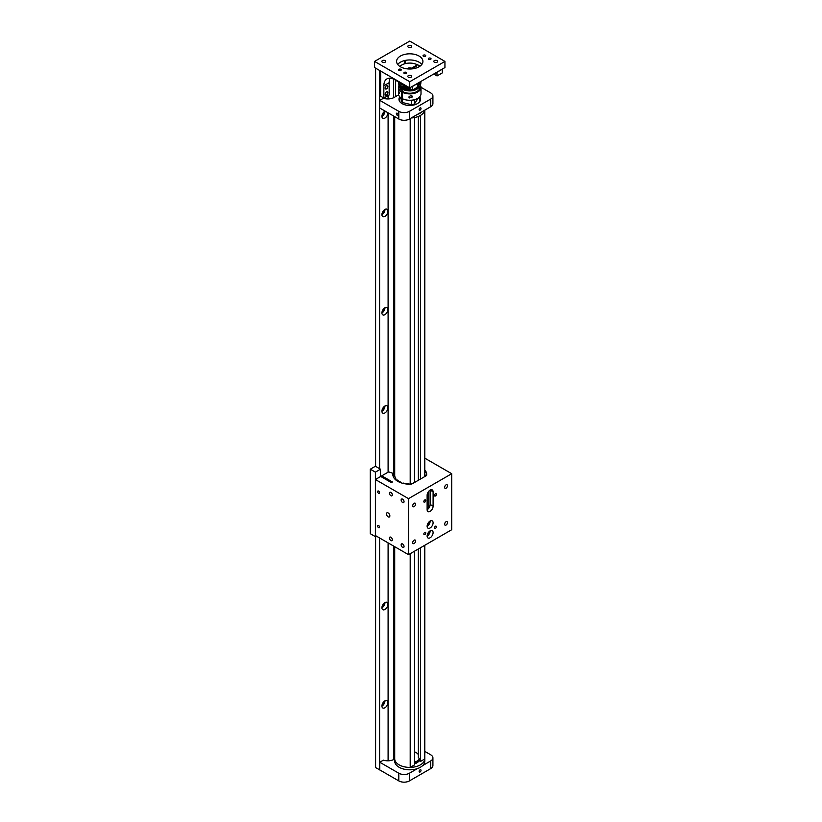 <?xml version="1.0" encoding="UTF-8"?>
<svg xmlns="http://www.w3.org/2000/svg" width="822" height="822" viewBox="0 0 822 822"><rect width="100%" height="100%" fill="white"/><g stroke="black" fill="none" stroke-linecap="round" stroke-linejoin="round"><path stroke-width="1.23" d="M383.771 701.783A2.548 1.469 -60 0 1 382.138 704.598M383.771 603.502A2.548 1.469 -60 0 1 382.138 606.317M383.771 406.941A2.548 1.469 -60 0 1 382.138 409.757M383.771 308.661A2.548 1.469 -60 0 1 382.138 311.476M383.771 210.381A2.548 1.469 -60 0 1 382.138 213.196M383.771 112.1A2.548 1.469 -60 0 1 382.138 114.916M384.912 707.773A4.233 2.445 120 0 0 387.676 704.043A4.233 2.445 120 0 0 387.028 700.652A4.233 2.445 120 0 0 384.912 700.868A4.233 2.445 120 0 0 382.148 704.598A4.233 2.445 120 0 0 382.795 707.989A4.233 2.445 120 0 0 384.912 707.773M384.963 700.837A4.233 2.445 -60 0 1 381.973 706.077A4.233 2.445 -60 0 1 381.911 706.119M384.912 609.492A4.233 2.445 120 0 0 387.676 605.763A4.233 2.445 120 0 0 387.028 602.372A4.233 2.445 120 0 0 384.912 602.588A4.233 2.445 120 0 0 382.148 606.317A4.233 2.445 120 0 0 382.795 609.708A4.233 2.445 120 0 0 384.912 609.492M384.963 602.557A4.233 2.445 -60 0 1 381.973 607.797A4.233 2.445 -60 0 1 381.911 607.828M384.912 412.932A4.233 2.445 120 0 0 387.676 409.202A4.233 2.445 120 0 0 387.028 405.811A4.233 2.445 120 0 0 384.912 406.027A4.233 2.445 120 0 0 382.148 409.757A4.233 2.445 120 0 0 382.795 413.147A4.233 2.445 120 0 0 384.912 412.932M384.963 405.996A4.233 2.445 -60 0 1 381.973 411.236A4.233 2.445 -60 0 1 381.911 411.267M384.912 314.651A4.233 2.445 120 0 0 387.676 310.922A4.233 2.445 120 0 0 387.028 307.531A4.233 2.445 120 0 0 384.912 307.747A4.233 2.445 120 0 0 382.148 311.476A4.233 2.445 120 0 0 382.795 314.867A4.233 2.445 120 0 0 384.912 314.651M384.963 307.716A4.233 2.445 -60 0 1 381.973 312.956A4.233 2.445 -60 0 1 381.911 312.987M384.912 216.371A4.233 2.445 120 0 0 387.676 212.641A4.233 2.445 120 0 0 387.028 209.25A4.233 2.445 120 0 0 384.912 209.466A4.233 2.445 120 0 0 382.148 213.196A4.233 2.445 120 0 0 382.795 216.587A4.233 2.445 120 0 0 384.912 216.371M384.963 209.435A4.233 2.445 -60 0 1 381.973 214.676A4.233 2.445 -60 0 1 381.911 214.706M385.066 111.093A4.233 2.445 120 0 0 384.912 111.186A4.233 2.445 120 0 0 382.148 114.916A4.233 2.445 120 0 0 382.795 118.306A4.233 2.445 120 0 0 384.912 118.091A4.233 2.445 120 0 0 387.902 112.727M384.963 111.155A4.233 2.445 -60 0 1 381.973 116.395A4.233 2.445 -60 0 1 381.911 116.426M375.603 68.154L375.603 466.372M375.603 536.53L375.603 767.625L379.764 769.824M379.589 70.456L379.589 468.674M379.589 537.958L379.589 769.926M388.097 95.599L388.097 98.928M388.097 112.84L388.097 472.188M388.097 542.88L388.097 760.812M424.789 545.263L424.789 758.973A15.043 8.682 0 0 0 424.799 758.716A15.043 8.682 0 0 0 424.789 758.449M424.789 110.148L424.789 476.215M424.799 545.263L424.799 758.716A15.043 8.682 180 0 1 418.665 765.714A15.043 8.682 180 0 1 402.965 766.464A15.043 8.682 180 0 1 394.704 758.716A15.043 8.682 0 0 0 399.112 764.861A15.043 8.682 0 0 0 410.199 767.399L410.199 553.689M418.367 548.973L418.367 757.792L419.261 758.305L419.261 760.761L420.474 761.47L424.789 758.973M418.367 754.719A9.011 5.199 0 0 0 416.127 752.582A9.011 5.199 0 0 0 414.514 751.842M410.199 484.189L410.199 118.574M410.199 767.399L414.514 764.902L414.514 551.192M420.474 115.419L420.474 479.041M420.474 547.76L420.474 761.47M414.514 482.144L414.514 117.567M418.367 480.264L418.367 116.447M411.247 117.967A15.043 8.682 0 0 0 424.717 110.189M422.662 111.381A15.043 8.682 180 0 1 417.484 114.371M419.59 99.051A10.686 6.165 180 0 1 420.309 100.52M399.194 100.52A10.686 6.165 180 0 1 399.913 99.051M419.261 760.124A10.08 5.816 180 0 1 415.727 762.888A10.08 5.816 180 0 1 414.514 763.33A10.08 5.816 0 0 0 419.261 760.124M414.514 763.844A10.08 5.816 -0 0 0 415.727 763.402A10.08 5.816 -0 0 0 419.261 760.638M394.704 546.692L394.704 761.121A15.043 8.682 -0 0 0 402.965 768.878A15.043 8.682 -0 0 0 418.665 768.118A15.043 8.682 -0 0 0 424.799 761.121L424.799 758.716M419.261 758.994A10.08 5.816 180 0 1 414.514 762.2M414.514 751.935A10.08 5.816 180 0 1 415.932 752.469M418.727 97.684A10.08 5.816 180 0 1 419.837 100.335A10.08 5.816 180 0 1 419.395 102.031M400.108 102.031A10.08 5.816 180 0 1 399.667 100.335A10.08 5.816 180 0 1 400.766 97.684M410.928 100.233L411.503 100.376A8.59 4.963 0 0 0 414.38 99.698M418.162 98.095L414.463 103.983L414.463 99.678M411.503 100.376L411.503 104.692A8.59 4.963 0 0 0 414.463 103.983M411.503 104.692L402.564 102.565L402.564 98.774M401.342 98.095L401.342 100.849A8.59 4.963 0 0 0 402.564 102.565M416.682 64.476A15.043 8.682 60 0 1 418.953 65.503L420.063 66.14M433.728 74.031L437.037 75.943L436.914 72.182M437.037 75.943L442.359 72.87L442.359 69.182L437.037 72.254M386.504 95.033A1.942 1.12 120 0 0 387.768 93.318A1.942 1.12 120 0 0 387.47 91.766A1.942 1.12 120 0 0 386.504 91.859A1.942 1.12 120 0 0 385.241 93.574A1.942 1.12 120 0 0 385.539 95.126A1.942 1.12 120 0 0 386.504 95.033M386.504 88.889A1.942 1.12 120 0 0 387.768 87.183A1.942 1.12 120 0 0 387.47 85.622A1.942 1.12 120 0 0 386.504 85.724A1.942 1.12 120 0 0 385.241 87.43A1.942 1.12 120 0 0 385.539 88.981A1.942 1.12 120 0 0 386.504 88.889M380.658 71.072L380.658 96.215L383.843 98.054L383.843 85.765A15.043 8.682 60 0 1 386.957 78.881A15.043 8.682 60 0 1 394.488 79.621L412.572 90.071L412.449 86.31M417.309 88.457L412.613 90.04L417.895 86.998L417.895 83.31L412.572 86.382M390.111 78.182A15.043 8.682 -120 0 0 389.166 82.693L389.166 94.982L383.843 98.054M421.789 64.486A13.162 7.604 0 0 0 419.056 62.184A13.162 7.604 0 0 0 397.704 64.486M419.056 56.04A13.162 7.604 0 0 0 404.712 54.396A13.162 7.604 0 0 0 396.584 61.414A13.162 7.604 0 0 0 400.437 66.788A13.162 7.604 0 0 0 414.791 68.431A13.162 7.604 0 0 0 422.919 61.414A13.162 7.604 0 0 0 419.056 56.04M430.636 58.249A1.336 0.771 0 0 0 429.176 58.085A1.336 0.771 0 0 0 428.354 58.804A1.336 0.771 0 0 0 428.745 59.348A1.336 0.771 0 0 0 430.204 59.513A1.336 0.771 0 0 0 431.036 58.804A1.336 0.771 0 0 0 430.636 58.249M425.323 55.177A1.336 0.771 0 0 0 423.864 55.012A1.336 0.771 0 0 0 423.032 55.732A1.336 0.771 0 0 0 423.422 56.276A1.336 0.771 0 0 0 424.882 56.441A1.336 0.771 0 0 0 425.714 55.732A1.336 0.771 0 0 0 425.323 55.177M400.848 69.305A1.336 0.771 0 0 0 399.389 69.14A1.336 0.771 0 0 0 398.567 69.86A1.336 0.771 0 0 0 398.958 70.404A1.336 0.771 0 0 0 400.417 70.569A1.336 0.771 0 0 0 401.239 69.86A1.336 0.771 0 0 0 400.848 69.305M406.171 72.377A1.336 0.771 0 0 0 404.712 72.213A1.336 0.771 0 0 0 403.879 72.932A1.336 0.771 0 0 0 404.28 73.477A1.336 0.771 0 0 0 405.739 73.641A1.336 0.771 0 0 0 406.561 72.932A1.336 0.771 0 0 0 406.171 72.377M411.113 45.631A1.932 1.12 0 0 0 409.007 45.385A1.932 1.12 0 0 0 407.815 46.422A1.932 1.12 0 0 0 408.38 47.214A1.932 1.12 0 0 0 410.486 47.45A1.932 1.12 0 0 0 411.688 46.422A1.932 1.12 0 0 0 411.113 45.631M385.148 60.623A1.932 1.12 0 0 0 383.042 60.386A1.932 1.12 0 0 0 381.85 61.414A1.932 1.12 0 0 0 382.415 62.205A1.932 1.12 0 0 0 384.521 62.441A1.932 1.12 0 0 0 385.713 61.414A1.932 1.12 0 0 0 385.148 60.623M411.113 75.614A1.932 1.12 0 0 0 409.007 75.377A1.932 1.12 0 0 0 407.815 76.405A1.932 1.12 0 0 0 408.38 77.196A1.932 1.12 0 0 0 410.486 77.443A1.932 1.12 0 0 0 411.688 76.405A1.932 1.12 0 0 0 411.113 75.614M437.088 60.623A1.932 1.12 0 0 0 434.982 60.386A1.932 1.12 0 0 0 433.79 61.414A1.932 1.12 0 0 0 434.355 62.205A1.932 1.12 0 0 0 436.461 62.441A1.932 1.12 0 0 0 437.653 61.414A1.932 1.12 0 0 0 437.088 60.623M374.565 61.414L409.746 41.1L444.938 61.414L409.746 81.727L374.565 61.414L374.565 67.558L409.746 87.872L409.746 81.727M409.746 87.872L444.938 67.558L444.938 61.414M418.85 87.635A10.131 5.846 180 0 1 416.918 89.197A10.131 5.846 180 0 1 402.585 89.197A10.131 5.846 180 0 1 400.653 87.635M406.931 86.813L400.653 83.772M410.651 88.961L400.653 85.704M418.85 85.704L417.895 86.618M418.85 83.772L417.895 84.676M407.075 68.853A2.959 1.706 180 0 1 407.661 68.38A2.959 1.706 180 0 1 411.483 68.205L411.483 68.945M402.133 97.787L401.465 98.167L401.465 91.787A11.251 6.494 180 0 1 398.495 87.389L399.081 92.639L398.66 93.4L398.495 92.896L398.865 91.067M398.495 87.389A11.251 6.494 180 0 1 398.947 85.57M401.465 98.167A11.251 6.494 180 0 1 398.495 93.77L398.495 92.896M420.556 85.57A11.251 6.494 180 0 1 421.008 87.389A11.251 6.494 180 0 1 417.71 91.982A11.251 6.494 180 0 1 402.133 92.177L402.133 98.558A11.251 6.494 180 0 0 417.71 98.363A11.251 6.494 180 0 0 421.008 93.77L421.008 87.389M419.61 66.448A11.251 6.494 0 0 0 401.794 64.989A11.251 6.494 0 0 0 399.893 66.448M412.665 96.852L409.469 97.931L408.822 97.058C410.178 95.486 411.462 95.424 412.665 96.852L412.171 96.071M399.626 86.618A10.131 5.846 0 0 0 402.924 90.934L402.924 91.519A10.131 5.846 0 0 0 402.934 91.519L402.133 92.177M419.878 86.618L419.878 87.389A10.131 5.846 180 0 1 416.918 91.519A10.131 5.846 180 0 1 402.934 91.715M411.154 89.249L402.194 87.492L399.194 84.08M399.266 82.385L407.691 87.255M411.483 68.205L416.117 65.524L416.117 66.305M416.117 65.524L416.785 65.914L412.151 68.884M401.465 91.787L402.924 90.944M417.853 83.289L418.439 82.847M412.541 90.05L402.194 88.457M402.194 84.594L405.195 85.807M420.309 84.08L415.716 88.252M417.895 85.2L420.309 82.149M419.693 96.821A10.789 6.227 180 0 1 420.535 99.236A10.789 6.227 180 0 1 413.877 104.99A10.789 6.227 180 0 1 402.122 103.644A10.789 6.227 180 0 1 398.968 99.236A10.789 6.227 180 0 1 399.811 96.821M420.073 107.939A1.336 0.771 120 0 0 419.199 109.121A1.336 0.771 120 0 0 419.405 110.199A1.336 0.771 120 0 0 420.073 110.127A1.336 0.771 120 0 0 420.946 108.946A1.336 0.771 120 0 0 420.741 107.877A1.336 0.771 120 0 0 420.073 107.939M397.201 113.261A1.212 0.699 -120 0 0 397.201 115.244A1.212 0.699 -120 0 0 397.201 113.261M398.649 94.838L394.2 97.407A9.032 5.209 180 0 1 383.391 98.26L379.764 100.356L398.793 111.34A7.521 4.346 0 0 0 409.428 111.34L430.707 99.051A7.521 4.346 0 0 0 432.917 95.979A7.521 4.346 0 0 0 430.707 92.917L421.008 87.307M379.764 100.356L379.764 108.031L398.793 119.015A7.521 4.346 0 0 0 409.428 119.015L409.428 111.34M430.707 99.051L430.707 106.737A7.521 4.346 0 0 0 432.917 103.664L432.917 95.979M430.707 106.737L409.428 119.015M420.073 772.012A1.336 0.771 120 0 0 420.946 770.831A1.336 0.771 120 0 0 420.741 769.762A1.336 0.771 120 0 0 420.073 769.824A1.336 0.771 120 0 0 419.199 771.005A1.336 0.771 120 0 0 419.405 772.074A1.336 0.771 120 0 0 420.073 772.012M424.799 751.38L430.707 754.791A7.521 4.346 180 0 1 432.917 757.863L432.917 765.539A7.521 4.346 180 0 1 430.707 768.611L409.428 780.9A7.521 4.346 180 0 1 398.793 780.9L379.764 769.916L379.764 762.241L398.793 773.225L398.793 780.9M394.704 758.994L394.2 759.281A9.032 5.209 180 0 1 383.391 760.144L379.764 762.241M409.428 780.9L409.428 773.225A7.521 4.346 180 0 1 398.793 773.225M409.428 773.225L417.484 768.57M422.662 765.59L430.707 760.936L430.707 768.611M432.917 757.863A7.521 4.346 180 0 1 430.707 760.936M435.434 528.423A1.336 0.771 120 0 0 436.307 527.241A1.336 0.771 120 0 0 436.102 526.172A1.336 0.771 120 0 0 435.434 526.234A1.336 0.771 120 0 0 434.561 527.416A1.336 0.771 120 0 0 434.766 528.484A1.336 0.771 120 0 0 435.434 528.423M424.789 534.567A1.336 0.771 120 0 0 425.673 533.386A1.336 0.771 120 0 0 425.467 532.307A1.336 0.771 120 0 0 424.789 532.379A1.336 0.771 120 0 0 423.916 533.56A1.336 0.771 120 0 0 424.121 534.629A1.336 0.771 120 0 0 424.789 534.567M424.789 502.129A1.336 0.771 120 0 0 425.673 500.947A1.336 0.771 120 0 0 425.467 499.879A1.336 0.771 120 0 0 424.789 499.94A1.336 0.771 120 0 0 423.916 501.122A1.336 0.771 120 0 0 424.121 502.201A1.336 0.771 120 0 0 424.789 502.129M435.434 495.985A1.336 0.771 120 0 0 436.307 494.813A1.336 0.771 120 0 0 436.102 493.734A1.336 0.771 120 0 0 435.434 493.806A1.336 0.771 120 0 0 434.561 494.978A1.336 0.771 120 0 0 434.766 496.056A1.336 0.771 120 0 0 435.434 495.985M430.112 490.087A4.233 2.445 120 0 0 427.121 495.276L427.121 509.65A4.233 2.445 120 0 0 427.995 511.582A4.233 2.445 120 0 0 431.262 510.452A4.233 2.445 120 0 0 433.102 506.188L433.102 491.813A4.233 2.445 120 0 0 432.228 489.881A4.233 2.445 120 0 0 430.112 490.087M430.112 527.96A4.233 2.445 120 0 0 432.875 524.231A4.233 2.445 120 0 0 432.228 520.84A4.233 2.445 120 0 0 430.112 521.045A4.233 2.445 120 0 0 427.348 524.775A4.233 2.445 120 0 0 427.995 528.166A4.233 2.445 120 0 0 430.112 527.96M427.121 526.296A4.233 2.445 120 0 0 427.173 526.265A4.233 2.445 120 0 0 430.173 521.014M430.112 537.783A4.233 2.445 120 0 0 432.875 534.053A4.233 2.445 120 0 0 432.228 530.663A4.233 2.445 120 0 0 430.112 530.878A4.233 2.445 120 0 0 427.348 534.608A4.233 2.445 120 0 0 427.995 537.999A4.233 2.445 120 0 0 430.112 537.783M427.121 536.119A4.233 2.445 120 0 0 427.173 536.088A4.233 2.445 120 0 0 430.173 530.848M446.069 525.063A2.045 1.182 120 0 0 447.404 523.265A2.045 1.182 120 0 0 447.096 521.621A2.045 1.182 120 0 0 446.069 521.723A2.045 1.182 120 0 0 444.733 523.532A2.045 1.182 120 0 0 445.051 525.166A2.045 1.182 120 0 0 446.069 525.063M446.069 488.217A2.045 1.182 120 0 0 447.404 486.408A2.045 1.182 120 0 0 447.096 484.764A2.045 1.182 120 0 0 446.069 484.867A2.045 1.182 120 0 0 444.733 486.675A2.045 1.182 120 0 0 445.051 488.309A2.045 1.182 120 0 0 446.069 488.217M414.154 506.64A2.045 1.182 120 0 0 415.49 504.831A2.045 1.182 120 0 0 415.182 503.198A2.045 1.182 120 0 0 414.154 503.3A2.045 1.182 120 0 0 412.819 505.098A2.045 1.182 120 0 0 413.127 506.742A2.045 1.182 120 0 0 414.154 506.64M414.154 543.496A2.045 1.182 120 0 0 415.49 541.688A2.045 1.182 120 0 0 415.182 540.054A2.045 1.182 120 0 0 414.154 540.157A2.045 1.182 120 0 0 412.819 541.955A2.045 1.182 120 0 0 413.127 543.599A2.045 1.182 120 0 0 414.154 543.496M424.799 469.937A16.933 9.772 180 0 1 426.68 474.417A16.933 9.772 180 0 1 426.567 475.527L412.665 483.552A3.761 2.168 180 0 1 410.086 484.189A16.933 9.772 180 0 1 397.776 481.332A16.933 9.772 180 0 1 392.824 474.417A16.933 9.772 180 0 1 392.937 473.308L388.642 471.879L381.778 475.835L392.423 481.98L391.354 482.596L380.72 476.452L375.397 479.524L408.513 498.646L451.71 473.708L451.71 529.728L408.513 554.665L408.513 498.646M378.593 491.083A1.336 0.771 -120 0 0 377.915 491.011A1.336 0.771 -120 0 0 377.709 492.09A1.336 0.771 -120 0 0 378.593 493.272A1.336 0.771 -120 0 0 379.261 493.334A1.336 0.771 -120 0 0 379.466 492.265A1.336 0.771 -120 0 0 378.593 491.083M378.593 525.474A1.336 0.771 -120 0 0 377.915 525.412A1.336 0.771 -120 0 0 377.709 526.481A1.336 0.771 -120 0 0 378.593 527.662A1.336 0.771 -120 0 0 379.261 527.734A1.336 0.771 -120 0 0 379.466 526.655A1.336 0.771 -120 0 0 378.593 525.474M390.892 492.388A2.045 1.182 -120 0 0 389.864 492.286A2.045 1.182 -120 0 0 389.556 493.919A2.045 1.182 -120 0 0 390.892 495.728A2.045 1.182 -120 0 0 391.919 495.83A2.045 1.182 -120 0 0 392.228 494.186A2.045 1.182 -120 0 0 390.892 492.388M390.892 537.228A2.045 1.182 -120 0 0 389.864 537.126A2.045 1.182 -120 0 0 389.556 538.77A2.045 1.182 -120 0 0 390.892 540.568A2.045 1.182 -120 0 0 391.919 540.671A2.045 1.182 -120 0 0 392.228 539.027A2.045 1.182 -120 0 0 390.892 537.228M402.595 499.139A2.045 1.182 -120 0 0 401.568 499.036A2.045 1.182 -120 0 0 401.259 500.68A2.045 1.182 -120 0 0 402.595 502.489A2.045 1.182 -120 0 0 403.623 502.581A2.045 1.182 -120 0 0 403.931 500.947A2.045 1.182 -120 0 0 402.595 499.139M402.595 543.979A2.045 1.182 -120 0 0 401.568 543.887A2.045 1.182 -120 0 0 401.259 545.52A2.045 1.182 -120 0 0 402.595 547.329A2.045 1.182 -120 0 0 403.623 547.421A2.045 1.182 -120 0 0 403.931 545.787A2.045 1.182 -120 0 0 402.595 543.979M388.159 512.949A2.394 1.377 -120 0 0 386.967 512.825A2.394 1.377 -120 0 0 386.597 514.747A2.394 1.377 -120 0 0 388.159 516.853A2.394 1.377 -120 0 0 389.361 516.976A2.394 1.377 -120 0 0 389.731 515.055A2.394 1.377 -120 0 0 388.159 512.949M427.45 524.457A2.25 1.295 120 0 0 428.745 522.217M427.45 534.29A2.25 1.295 120 0 0 428.745 532.05M375.397 479.524L375.397 535.543L408.513 554.665M451.71 473.708L424.799 458.162M427.121 509.712A4.233 2.445 120 0 0 430.173 504.492L430.173 490.118A4.233 2.445 120 0 0 430.173 490.056M381.778 477.068L381.778 475.835M392.937 475.188L392.937 473.308M427.121 508.088A2.25 1.295 120 0 0 428.765 505.304L428.765 491.237M424.799 470.718A16.923 9.772 180 0 1 426.659 474.839M426.628 475.188L424.799 475.188L424.799 476.205L424.799 110.148M392.875 475.188L394.704 475.188A15.053 8.693 180 0 0 395.772 478.414L394.591 478.692A16.327 9.432 180 0 0 394.889 479.103M409.007 484.179L409.037 483.87A15.053 8.693 180 0 1 403.499 483.089L403.222 483.439M401.023 482.267A15.053 8.693 180 0 1 397.088 479.884L396.153 480.233M395.772 479.935L395.772 478.414M425.529 476.133L420.977 478.753M415.316 482.031L411.154 484.086M380.504 476.575L380.504 469.198L375.397 466.249L370.29 469.198L370.29 533.694L375.397 536.643L376.353 536.098M370.29 469.198L375.397 472.147L380.504 469.198M375.397 536.643L375.397 472.147M404.578 60.571L404.578 63.818M395.618 96.585L395.618 80.289M393.604 79.159L393.604 97.726M393.604 116.025L393.604 475.188M393.604 546.055L393.604 759.6M389.166 82.693L383.843 85.765M398.793 111.34L398.793 119.015M430.173 504.492L433.102 506.188M433.102 491.813L430.173 490.118M427.121 504.348L428.765 505.304M405.565 63.561L405.565 60.355M394.704 475.435L394.704 116.662M419.837 101.455L419.837 100.335M399.667 101.455L399.667 100.335M399.605 93.256L399.009 91.91M399.41 82.467L401.896 84.625L405.585 86.043M398.588 82.652L399.06 85.796L401.896 88.488L409.767 90.379L414.781 89.68L417.751 88.406L420.422 85.827L420.915 82.652M398.485 81.933L399.081 83.885L401.753 86.474L404.712 87.738L409.757 88.447M420.607 81.604L417.895 84.45M421.018 81.368L420.443 83.865L417.895 86.382"/></g></svg>
